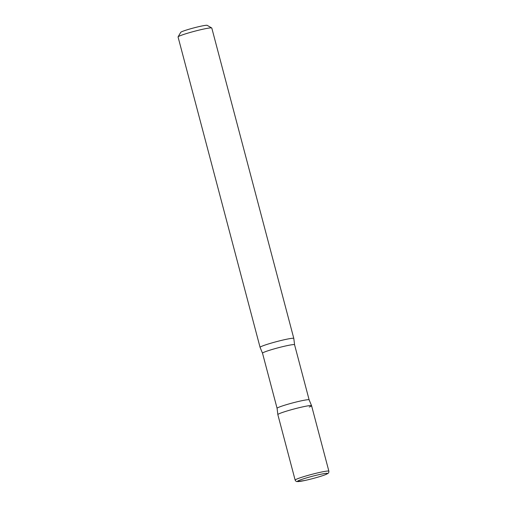 <?xml version="1.0" encoding="UTF-8"?>
<svg xmlns="http://www.w3.org/2000/svg" width="507" height="507" viewBox="0 0 507 507"><rect width="100%" height="100%" fill="white"/><g stroke="black" fill="none" stroke-linecap="round" stroke-linejoin="round"><path stroke-width="0.76" d="M295.144 480.11A17.447 1.306 -14.8 0 1 303.509 476.719A17.447 1.306 -14.8 0 1 320.595 472.232A17.447 1.306 -14.8 0 1 328.878 471.193C328.916 472.232 328.65 472.955 328.08 473.367L325 474.85C319.347 476.872 312.597 478.766 304.739 480.522L296.906 481.599C296.202 481.511 295.619 481.01 295.144 480.11L277.842 414.625A17.447 1.306 -14.8 0 1 286.202 411.234A17.447 1.306 -14.8 0 1 303.294 406.747A17.447 1.306 -14.8 0 1 311.577 405.708A17.447 1.306 165.2 0 0 298.826 407.774A17.447 1.306 165.2 0 0 280.187 413.294A17.447 1.306 165.2 0 0 277.842 414.593L277.082 408.319A16.573 1.242 165.2 0 1 279.306 407.051A16.573 1.242 165.2 0 1 297.178 401.772A16.573 1.242 165.2 0 1 309.131 399.852L311.571 405.682A17.447 1.306 165.2 0 1 309.238 407.039M285.517 339.468A17.447 1.306 -14.8 0 1 293.807 338.429L211.799 28.05A17.447 1.306 -14.8 0 0 211.723 27.967A17.447 1.306 -14.8 0 0 203.51 29.089A17.447 1.306 -14.8 0 0 178.084 36.859A17.447 1.306 -14.8 0 0 178.065 36.967L260.072 347.346A17.447 1.306 -14.8 0 1 268.431 343.955A17.447 1.306 -14.8 0 1 285.517 339.468M178.084 36.859L180.733 32.34A13.727 1.027 -14.8 0 1 200.734 26.231A13.727 1.027 -14.8 0 1 207.192 25.35L211.723 27.967M262.518 353.208A16.573 1.242 165.2 0 1 264.743 351.94A16.573 1.242 165.2 0 1 282.614 346.661A16.573 1.242 165.2 0 1 294.567 344.741L293.807 338.461A17.447 1.306 165.2 0 0 281.391 340.412A17.447 1.306 165.2 0 0 262.411 346.015A17.447 1.306 165.2 0 0 260.078 347.371L262.518 353.208L277.082 408.319M320.151 474.394A15.584 1.166 -14.8 0 1 325.462 474.653A15.584 1.166 -14.8 0 1 304.821 480.497A15.584 1.166 -14.8 0 1 299.51 480.237A15.584 1.166 -14.8 0 1 320.151 474.394M328.878 471.193L311.577 405.708M294.567 344.741L309.131 399.852"/></g></svg>

